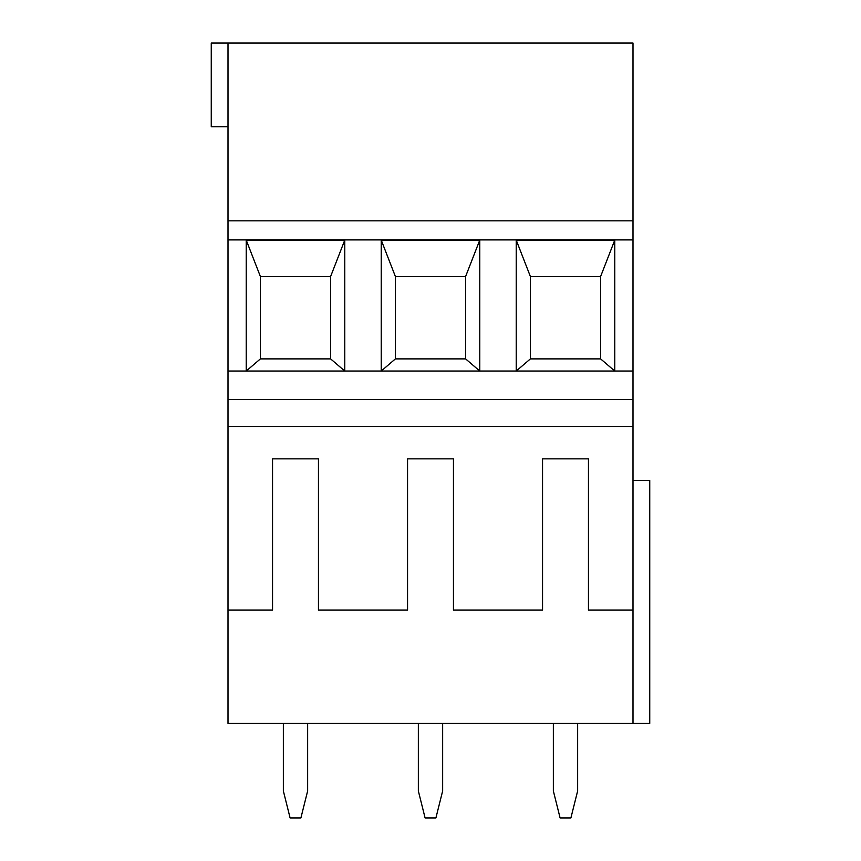 <?xml version="1.0" encoding="UTF-8"?>
<svg xmlns="http://www.w3.org/2000/svg" width="861" height="861" viewBox="0 0 861 861"><rect width="100%" height="100%" fill="white"/><g stroke="black" fill="none" stroke-linecap="round" stroke-linejoin="round"><path stroke-width="1.29" d="M228.004 220.836L228.004 43.05L632.996 43.05L632.996 239.907L228.004 239.907L228.004 220.836L632.996 220.836M260.399 358.886L330.602 358.886L330.602 276.532L260.399 276.532L260.399 358.886L246.224 371.037L228.004 371.037L228.004 239.907M228.004 371.037L228.004 610.051L272.55 610.051L272.55 458.848L318.452 458.848L318.452 610.051L407.554 610.051L407.554 458.848L453.446 458.848L453.446 610.051L542.548 610.051L542.548 458.848L588.45 458.848L588.45 610.051L632.996 610.051L632.996 723.455L228.004 723.455L228.004 610.051M228.004 43.05L211.257 43.05L211.257 126.75L228.004 126.75M632.996 480.449L649.743 480.449L649.743 723.455L632.996 723.455M553.354 723.455L553.354 790.947L560.102 817.95L570.897 817.95L577.645 790.947L577.645 723.455M418.349 723.455L418.349 790.947L425.097 817.95L435.903 817.95L442.651 790.947L442.651 723.455M283.355 723.455L283.355 790.947L290.103 817.95L300.898 817.95L307.646 790.947L307.646 723.455M542.548 458.848L588.45 458.848M632.996 610.051L632.996 426.453L228.004 426.453M407.554 458.848L453.446 458.848M272.55 458.848L318.452 458.848M632.996 426.453L632.996 399.45L228.004 399.45M395.403 358.886L465.597 358.886L465.597 276.532L395.403 276.532L395.403 358.886L381.229 371.037L479.771 371.037L479.771 240.09L381.229 240.09L381.229 371.037L344.777 371.037L344.777 240.09L246.224 240.09L246.224 371.037L344.777 371.037L330.602 358.886M632.996 239.907L632.996 399.45M530.398 358.886L600.601 358.886L600.601 276.532L530.398 276.532L530.398 358.886L516.223 371.037L614.776 371.037L614.776 240.09L516.223 240.09L516.223 371.037L479.771 371.037L465.597 358.886M600.601 358.886L614.776 371.037L632.996 371.037M600.601 276.532L614.776 240.09M530.398 276.532L516.223 240.09M465.597 276.532L479.771 240.09M395.403 276.532L381.229 240.09M330.602 276.532L344.777 240.09M260.399 276.532L246.224 240.09"/></g></svg>
